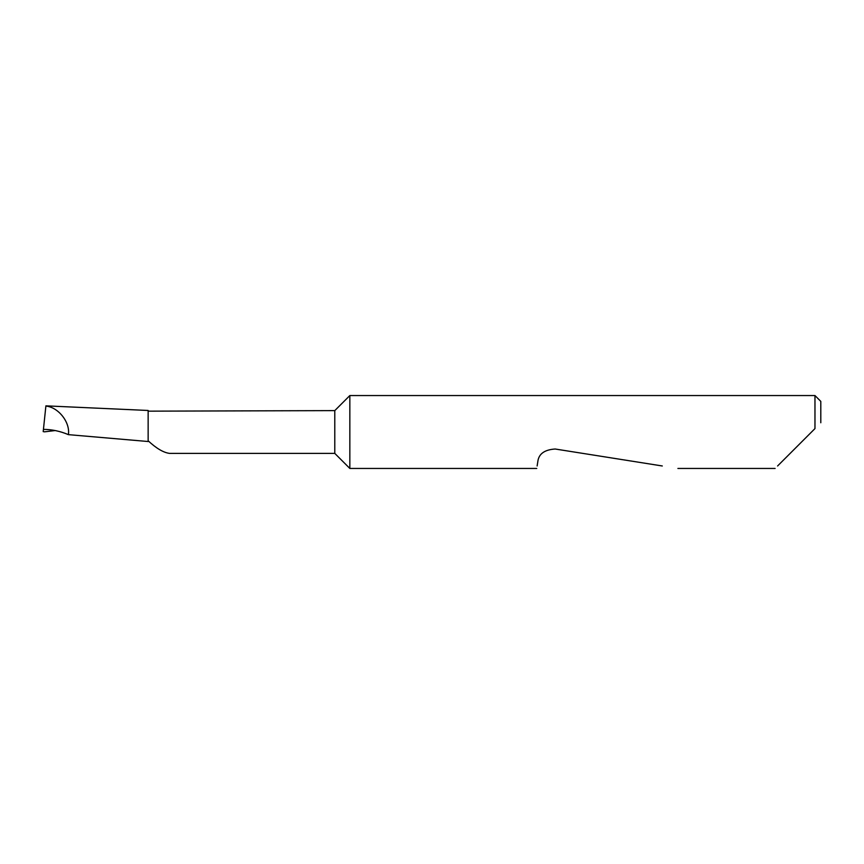 <?xml version="1.0" encoding="UTF-8"?>
<svg xmlns="http://www.w3.org/2000/svg" width="864" height="864" viewBox="0 0 864 864"><rect width="100%" height="100%" fill="white"/><g stroke="black" fill="none" stroke-linecap="round" stroke-linejoin="round"><path stroke-width="1.3" d="M45.878 406.134L45.878 406.08C58.363 407.149 70.33 422.334 68.396 434.646L148.144 441.515L148.144 440.791C156.319 448.373 163.426 452.574 169.484 453.384L334.778 453.384L334.778 410.616L148.144 411.156M334.778 453.384L349.844 468.45L349.844 395.55L334.778 410.616M777.589 465.977L814.968 428.598L814.968 395.55L349.844 395.55M537.127 465.977L537.818 461.614C538.693 453.924 544.471 449.723 555.163 449.01L662.299 465.977M814.968 428.598L811.566 432M45.911 405.853L148.144 410.476L148.144 441.515M68.396 434.646C60.232 431.179 51.916 429.419 43.438 429.376L43.2 431.611L44.561 431.827L55.177 430.553M43.222 431.449L45.878 406.08M814.968 395.55L820.8 401.382L820.8 422.766M775.116 468.45L677.905 468.45M536.728 468.45L349.844 468.45"/></g></svg>
